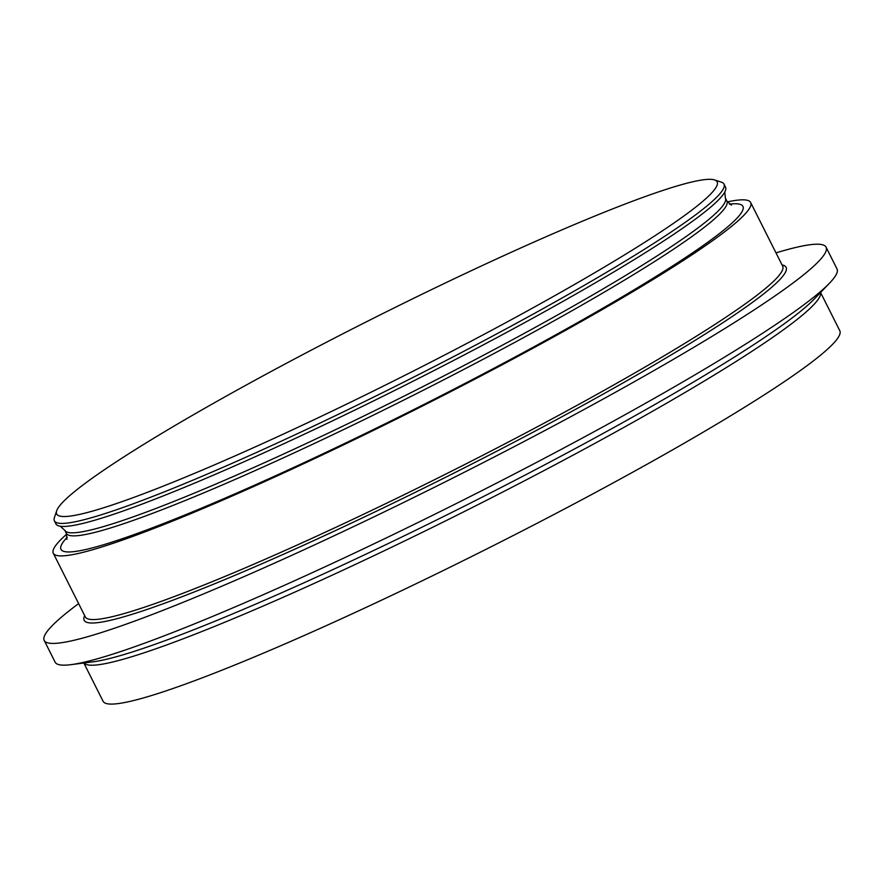 <?xml version="1.0" encoding="UTF-8"?>
<svg xmlns="http://www.w3.org/2000/svg" width="884" height="884" viewBox="0 0 884 884"><rect width="100%" height="100%" fill="white"/><g stroke="black" fill="none" stroke-linecap="round" stroke-linejoin="round"><path stroke-width="1.33" d="M83.836 663L103.085 701.266A412.32 36.321 -26.7 0 0 447.105 568.655A412.32 36.321 -26.7 0 0 834.441 342.329A412.32 36.321 -26.7 0 0 839.8 330.738L820.551 292.471M78.632 603.606A437.602 38.542 -26.7 0 0 49.891 628.137A437.602 38.542 -26.7 0 0 44.2 640.436L55.128 662.171A437.602 38.542 -26.7 0 0 71.051 664.646A437.602 38.542 -26.7 0 0 463.382 499.979A437.602 38.542 -26.7 0 0 829.501 283.189A437.602 38.542 -26.7 0 0 831.314 281.234A437.602 38.542 -26.7 0 0 837.004 268.924L826.076 247.2A437.602 38.542 -26.7 0 0 775.986 252.879M44.2 640.436A437.602 38.542 -26.7 0 0 409.303 499.692A437.602 38.542 -26.7 0 0 820.385 259.498A437.602 38.542 -26.7 0 0 826.076 247.2M66.687 534.168A390.297 34.377 -26.7 0 0 58.366 542.257A390.297 34.377 -26.7 0 0 53.283 553.229A390.297 34.377 -26.7 0 0 378.927 427.701A390.297 34.377 -26.7 0 0 745.566 213.475A390.297 34.377 -26.7 0 0 750.649 202.491A390.297 34.377 -26.7 0 0 727.355 201.895M56.686 510.786L54.41 517.604A374.75 33.006 -26.7 0 0 54.41 520.864L55.924 523.892A374.75 33.006 -26.7 0 0 60.388 526.256A374.75 33.006 -26.7 0 0 389.535 393.015A374.75 33.006 -26.7 0 0 720.648 197.662A374.75 33.006 -26.7 0 0 724.758 192.115A374.75 33.006 -26.7 0 0 725.521 187.121L723.996 184.104A374.75 33.006 -26.7 0 0 721.377 182.148L714.537 179.916A369.634 32.564 -26.7 0 0 394.109 307.941A369.634 32.564 -26.7 0 0 61.493 503.615A369.634 32.564 -26.7 0 0 56.686 510.786A369.634 32.564 -26.7 0 0 350.517 402.242A369.634 32.564 -26.7 0 0 712.327 192.237A369.634 32.564 -26.7 0 0 714.537 179.916M54.41 520.864A374.75 33.006 -26.7 0 0 367.081 400.33A374.75 33.006 -26.7 0 0 719.123 194.635A374.75 33.006 -26.7 0 0 723.996 184.104M83.914 662.989A412.32 36.321 -26.7 0 0 431.072 528.057A412.32 36.321 -26.7 0 0 814.893 303.466A412.32 36.321 -26.7 0 0 820.496 292.527M71.051 664.646L93.163 661.807A415.922 36.642 -26.7 0 0 466.056 505.305A415.922 36.642 -26.7 0 0 814.031 299.245L829.501 283.189M84.687 615.662A392.861 34.609 -26.7 0 0 391.966 503.725A392.861 34.609 -26.7 0 0 780.992 278.349A392.861 34.609 -26.7 0 0 782.042 264.924M53.283 553.229L85.317 616.899A390.297 34.377 -26.7 0 0 410.949 491.371A390.297 34.377 -26.7 0 0 777.6 277.145A390.297 34.377 -26.7 0 0 782.671 266.172L750.649 202.491M67.261 537.207A381.667 33.625 -26.7 0 0 338.616 446.365A381.667 33.625 -26.7 0 0 737.974 217.099A381.667 33.625 -26.7 0 0 729.455 204.16M66.908 539.384L66.322 533.35A369.711 32.564 -26.7 0 0 374.794 414.43A369.711 32.564 -26.7 0 0 722.106 211.497A369.711 32.564 -26.7 0 0 726.913 201.11L725.377 198.06L724.803 192.027M66.322 533.35L64.797 530.312A369.711 32.564 -26.7 0 0 373.269 411.392A369.711 32.564 -26.7 0 0 720.571 208.458A369.711 32.564 -26.7 0 0 725.377 198.06M731.411 205.176L726.913 201.11M64.797 530.312L60.289 526.245"/></g></svg>
